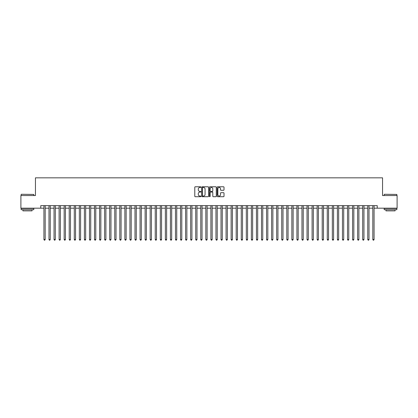 <?xml version="1.0" encoding="UTF-8"?>
<svg xmlns="http://www.w3.org/2000/svg" width="418" height="418" viewBox="0 0 418 418"><rect width="100%" height="100%" fill="white"/><g stroke="black" fill="none" stroke-linecap="round" stroke-linejoin="round"><path stroke-width="0.63" d="M200.906 187.128A0.35 0.35 0 0 0 200.556 186.778L195.279 186.778A0.496 0.496 0 0 0 194.783 187.274L194.783 196.214A0.496 0.496 0 0 0 195.279 196.711L200.556 196.711A0.35 0.35 0 0 0 200.906 196.366A0.35 0.35 0 0 0 200.556 196.016L199.872 196.016A1.588 1.588 0 0 1 198.284 194.427L198.284 193.68A1.588 1.588 0 0 1 199.872 192.092L200.556 192.092A0.35 0.35 0 0 0 200.906 191.747A0.35 0.35 0 0 0 200.556 191.397L199.872 191.397A1.588 1.588 0 0 1 198.284 189.809L198.284 189.061A1.588 1.588 0 0 1 199.872 187.473L200.556 187.473A0.35 0.35 0 0 0 200.906 187.128M223.515 190.279A0.496 0.496 0 0 0 224.011 189.782L224.011 187.274A0.496 0.496 0 0 0 223.515 186.778L217.653 186.778A0.496 0.496 0 0 0 217.156 187.274L217.156 196.214A0.496 0.496 0 0 0 217.653 196.711L223.515 196.711A0.496 0.496 0 0 0 224.011 196.214L224.011 193.184A0.496 0.496 0 0 0 223.515 192.688L221.007 192.688A0.496 0.496 0 0 0 220.511 193.184L220.511 194.689A1.327 1.327 0 0 1 219.184 196.016A1.327 1.327 0 0 1 217.851 194.689L217.851 188.805A1.327 1.327 0 0 1 219.184 187.473A1.327 1.327 0 0 1 220.511 188.805L220.511 189.782A0.496 0.496 0 0 0 221.007 190.279L223.515 190.279M40.76 208.19L20.9 208.19L20.9 195.54L35.446 195.54L35.446 177.833L382.554 177.833L382.554 195.54L397.1 195.54L397.1 208.19L377.24 208.19L377.24 205.661L40.76 205.661L40.76 208.19L43.921 208.19M208.566 187.274A0.496 0.496 0 0 0 208.07 186.778L202.207 186.778A0.496 0.496 0 0 0 201.711 187.274L201.711 196.214A0.496 0.496 0 0 0 202.207 196.711L208.07 196.711A0.496 0.496 0 0 0 208.566 196.214L208.566 187.274M209.93 186.778L215.792 186.778A0.496 0.496 0 0 1 216.289 187.274L216.289 196.214A0.496 0.496 0 0 1 215.792 196.711L213.284 196.711A0.496 0.496 0 0 1 212.788 196.214L212.788 192.588A0.496 0.496 0 0 0 212.292 192.092L210.625 192.092A0.496 0.496 0 0 0 210.129 192.588L210.129 196.366A0.35 0.35 0 0 1 209.784 196.711A0.35 0.35 0 0 1 209.434 196.366L209.434 187.274A0.496 0.496 0 0 1 209.93 186.778M45.186 208.19L48.984 208.19M50.249 208.19L54.042 208.19M55.307 208.19L59.1 208.19M60.364 208.19L64.163 208.19M65.427 208.19L69.221 208.19M70.485 208.19L74.284 208.19M75.548 208.19L79.342 208.19M80.606 208.19L84.399 208.19M85.664 208.19L89.462 208.19M90.727 208.19L94.52 208.19M95.785 208.19L99.583 208.19M100.848 208.19L104.641 208.19M105.906 208.19L109.699 208.19M110.963 208.19L114.762 208.19M116.026 208.19L119.82 208.19M121.084 208.19L124.877 208.19M126.147 208.19L129.941 208.19M131.205 208.19L134.998 208.19M136.263 208.19L140.061 208.19M141.326 208.19L145.119 208.19M146.384 208.19L150.177 208.19M151.447 208.19L155.24 208.19M156.504 208.19L160.298 208.19M161.562 208.19L165.361 208.19M166.625 208.19L170.419 208.19M171.683 208.19L175.476 208.19M176.741 208.19L180.539 208.19M181.804 208.19L185.597 208.19M186.862 208.19L190.66 208.19M191.925 208.19L195.718 208.19M196.982 208.19L200.776 208.19M202.04 208.19L205.839 208.19M207.103 208.19L210.897 208.19M212.161 208.19L215.96 208.19M217.224 208.19L221.017 208.19M222.282 208.19L226.075 208.19M227.34 208.19L231.138 208.19M232.403 208.19L236.196 208.19M237.461 208.19L241.259 208.19M242.524 208.19L246.317 208.19M247.581 208.19L251.375 208.19M252.639 208.19L256.438 208.19M257.702 208.19L261.496 208.19M262.76 208.19L266.553 208.19M267.823 208.19L271.616 208.19M272.881 208.19L276.674 208.19M277.939 208.19L281.737 208.19M283.002 208.19L286.795 208.19M288.059 208.19L291.853 208.19M293.123 208.19L296.916 208.19M298.18 208.19L301.974 208.19M303.238 208.19L307.037 208.19M308.301 208.19L312.094 208.19M313.359 208.19L317.152 208.19M318.417 208.19L322.215 208.19M323.48 208.19L327.273 208.19M328.538 208.19L332.336 208.19M333.601 208.19L337.394 208.19M338.658 208.19L342.452 208.19M343.716 208.19L347.515 208.19M348.779 208.19L352.573 208.19M353.837 208.19L357.636 208.19M358.9 208.19L362.693 208.19M363.958 208.19L367.751 208.19M369.016 208.19L372.814 208.19M374.079 208.19L377.24 208.19M202.756 187.473A0.35 0.35 0 0 0 202.406 187.823L202.406 195.671A0.35 0.35 0 0 0 202.756 196.016L203.477 196.016A1.588 1.588 0 0 0 205.066 194.427L205.066 189.061A1.588 1.588 0 0 0 203.477 187.473L202.756 187.473M212.788 188.826A1.327 1.327 0 0 0 211.461 187.499A1.327 1.327 0 0 0 210.129 188.826L210.129 190.901A0.496 0.496 0 0 0 210.625 191.397L212.292 191.397A0.496 0.496 0 0 0 212.788 190.901L212.788 188.826M45.186 205.661L45.186 239.509L43.921 239.509L43.921 205.661M45.186 239.509L44.81 240.167L44.303 240.167L43.921 239.509M21.302 194.276L33.801 194.427L21.302 194.276M27.478 209.711L21.151 209.711L21.151 208.441L33.801 208.441L33.801 209.711L27.478 209.711M32.029 209.711L32.029 210.871L22.922 210.871L22.922 209.711M384.351 194.276L396.849 194.427L384.351 194.276M390.522 209.711L384.199 209.711L384.199 208.441L396.849 208.441L396.849 209.711L390.522 209.711M395.078 209.711L395.078 210.871L385.971 210.871L385.971 209.711M50.249 205.661L50.249 239.509L48.984 239.509L48.984 205.661M50.249 239.509L49.867 240.167L49.361 240.167L48.984 239.509M55.307 205.661L55.307 239.509L54.042 239.509L54.042 205.661M55.307 239.509L54.925 240.167L54.424 240.167L54.042 239.509M60.364 205.661L60.364 239.509L59.1 239.509L59.1 205.661M60.364 239.509L59.988 240.167L59.481 240.167L59.1 239.509M65.427 205.661L65.427 239.509L64.163 239.509L64.163 205.661M65.427 239.509L65.046 240.167L64.539 240.167L64.163 239.509M70.485 205.661L70.485 239.509L69.221 239.509L69.221 205.661M70.485 239.509L70.109 240.167L69.602 240.167L69.221 239.509M75.548 205.661L75.548 239.509L74.284 239.509L74.284 205.661M75.548 239.509L75.167 240.167L74.66 240.167L74.284 239.509M80.606 205.661L80.606 239.509L79.342 239.509L79.342 205.661M80.606 239.509L80.225 240.167L79.723 240.167L79.342 239.509M85.664 205.661L85.664 239.509L84.399 239.509L84.399 205.661M85.664 239.509L85.288 240.167L84.781 240.167L84.399 239.509M90.727 205.661L90.727 239.509L89.462 239.509L89.462 205.661M90.727 239.509L90.345 240.167L89.839 240.167L89.462 239.509M95.785 205.661L95.785 239.509L94.52 239.509L94.52 205.661M95.785 239.509L95.408 240.167L94.902 240.167L94.52 239.509M100.848 205.661L100.848 239.509L99.583 239.509L99.583 205.661M100.848 239.509L100.466 240.167L99.959 240.167L99.583 239.509M105.906 205.661L105.906 239.509L104.641 239.509L104.641 205.661M105.906 239.509L105.524 240.167L105.022 240.167L104.641 239.509M110.963 205.661L110.963 239.509L109.699 239.509L109.699 205.661M110.963 239.509L110.587 240.167L110.08 240.167L109.699 239.509M116.026 205.661L116.026 239.509L114.762 239.509L114.762 205.661M116.026 239.509L115.645 240.167L115.138 240.167L114.762 239.509M121.084 205.661L121.084 239.509L119.82 239.509L119.82 205.661M121.084 239.509L120.708 240.167L120.201 240.167L119.82 239.509M126.147 205.661L126.147 239.509L124.877 239.509L124.877 205.661M126.147 239.509L125.766 240.167L125.259 240.167L124.877 239.509M131.205 205.661L131.205 239.509L129.941 239.509L129.941 205.661M131.205 239.509L130.824 240.167L130.317 240.167L129.941 239.509M136.263 205.661L136.263 239.509L134.998 239.509L134.998 205.661M136.263 239.509L135.887 240.167L135.38 240.167L134.998 239.509M141.326 205.661L141.326 239.509L140.061 239.509L140.061 205.661M141.326 239.509L140.944 240.167L140.438 240.167L140.061 239.509M146.384 205.661L146.384 239.509L145.119 239.509L145.119 205.661M146.384 239.509L146.007 240.167L145.501 240.167L145.119 239.509M151.447 205.661L151.447 239.509L150.177 239.509L150.177 205.661M151.447 239.509L151.065 240.167L150.558 240.167L150.177 239.509M156.504 205.661L156.504 239.509L155.24 239.509L155.24 205.661M156.504 239.509L156.123 240.167L155.616 240.167L155.24 239.509M161.562 205.661L161.562 239.509L160.298 239.509L160.298 205.661M161.562 239.509L161.186 240.167L160.679 240.167L160.298 239.509M166.625 205.661L166.625 239.509L165.361 239.509L165.361 205.661M166.625 239.509L166.244 240.167L165.737 240.167L165.361 239.509M171.683 205.661L171.683 239.509L170.419 239.509L170.419 205.661M171.683 239.509L171.302 240.167L170.8 240.167L170.419 239.509M176.741 205.661L176.741 239.509L175.476 239.509L175.476 205.661M176.741 239.509L176.365 240.167L175.858 240.167L175.476 239.509M181.804 205.661L181.804 239.509L180.539 239.509L180.539 205.661M181.804 239.509L181.422 240.167L180.916 240.167L180.539 239.509M186.862 205.661L186.862 239.509L185.597 239.509L185.597 205.661M186.862 239.509L186.485 240.167L185.979 240.167L185.597 239.509M191.925 205.661L191.925 239.509L190.66 239.509L190.66 205.661M191.925 239.509L191.543 240.167L191.036 240.167L190.66 239.509M196.982 205.661L196.982 239.509L195.718 239.509L195.718 205.661M196.982 239.509L196.601 240.167L196.099 240.167L195.718 239.509M202.04 205.661L202.04 239.509L200.776 239.509L200.776 205.661M202.04 239.509L201.664 240.167L201.157 240.167L200.776 239.509M207.103 205.661L207.103 239.509L205.839 239.509L205.839 205.661M207.103 239.509L206.722 240.167L206.215 240.167L205.839 239.509M212.161 205.661L212.161 239.509L210.897 239.509L210.897 205.661M212.161 239.509L211.785 240.167L211.278 240.167L210.897 239.509M217.224 205.661L217.224 239.509L215.96 239.509L215.96 205.661M217.224 239.509L216.843 240.167L216.336 240.167L215.96 239.509M222.282 205.661L222.282 239.509L221.017 239.509L221.017 205.661M222.282 239.509L221.901 240.167L221.399 240.167L221.017 239.509M227.34 205.661L227.34 239.509L226.075 239.509L226.075 205.661M227.34 239.509L226.964 240.167L226.457 240.167L226.075 239.509M232.403 205.661L232.403 239.509L231.138 239.509L231.138 205.661M232.403 239.509L232.021 240.167L231.515 240.167L231.138 239.509M237.461 205.661L237.461 239.509L236.196 239.509L236.196 205.661M237.461 239.509L237.084 240.167L236.578 240.167L236.196 239.509M242.524 205.661L242.524 239.509L241.259 239.509L241.259 205.661M242.524 239.509L242.142 240.167L241.635 240.167L241.259 239.509M247.581 205.661L247.581 239.509L246.317 239.509L246.317 205.661M247.581 239.509L247.2 240.167L246.698 240.167L246.317 239.509M252.639 205.661L252.639 239.509L251.375 239.509L251.375 205.661M252.639 239.509L252.263 240.167L251.756 240.167L251.375 239.509M257.702 205.661L257.702 239.509L256.438 239.509L256.438 205.661M257.702 239.509L257.321 240.167L256.814 240.167L256.438 239.509M262.76 205.661L262.76 239.509L261.496 239.509L261.496 205.661M262.76 239.509L262.384 240.167L261.877 240.167L261.496 239.509M267.823 205.661L267.823 239.509L266.553 239.509L266.553 205.661M267.823 239.509L267.442 240.167L266.935 240.167L266.553 239.509M272.881 205.661L272.881 239.509L271.616 239.509L271.616 205.661M272.881 239.509L272.499 240.167L271.993 240.167L271.616 239.509M277.939 205.661L277.939 239.509L276.674 239.509L276.674 205.661M277.939 239.509L277.562 240.167L277.056 240.167L276.674 239.509M283.002 205.661L283.002 239.509L281.737 239.509L281.737 205.661M283.002 239.509L282.62 240.167L282.113 240.167L281.737 239.509M288.059 205.661L288.059 239.509L286.795 239.509L286.795 205.661M288.059 239.509L287.683 240.167L287.176 240.167L286.795 239.509M293.123 205.661L293.123 239.509L291.853 239.509L291.853 205.661M293.123 239.509L292.741 240.167L292.234 240.167L291.853 239.509M298.18 205.661L298.18 239.509L296.916 239.509L296.916 205.661M298.18 239.509L297.799 240.167L297.292 240.167L296.916 239.509M303.238 205.661L303.238 239.509L301.974 239.509L301.974 205.661M303.238 239.509L302.862 240.167L302.355 240.167L301.974 239.509M308.301 205.661L308.301 239.509L307.037 239.509L307.037 205.661M308.301 239.509L307.92 240.167L307.413 240.167L307.037 239.509M313.359 205.661L313.359 239.509L312.094 239.509L312.094 205.661M313.359 239.509L312.977 240.167L312.476 240.167L312.094 239.509M318.417 205.661L318.417 239.509L317.152 239.509L317.152 205.661M318.417 239.509L318.041 240.167L317.534 240.167L317.152 239.509M323.48 205.661L323.48 239.509L322.215 239.509L322.215 205.661M323.48 239.509L323.098 240.167L322.591 240.167L322.215 239.509M328.538 205.661L328.538 239.509L327.273 239.509L327.273 205.661M328.538 239.509L328.161 240.167L327.655 240.167L327.273 239.509M333.601 205.661L333.601 239.509L332.336 239.509L332.336 205.661M333.601 239.509L333.219 240.167L332.712 240.167L332.336 239.509M338.658 205.661L338.658 239.509L337.394 239.509L337.394 205.661M338.658 239.509L338.277 240.167L337.775 240.167L337.394 239.509M343.716 205.661L343.716 239.509L342.452 239.509L342.452 205.661M343.716 239.509L343.34 240.167L342.833 240.167L342.452 239.509M348.779 205.661L348.779 239.509L347.515 239.509L347.515 205.661M348.779 239.509L348.398 240.167L347.891 240.167L347.515 239.509M353.837 205.661L353.837 239.509L352.573 239.509L352.573 205.661M353.837 239.509L353.461 240.167L352.954 240.167L352.573 239.509M358.9 205.661L358.9 239.509L357.636 239.509L357.636 205.661M358.9 239.509L358.519 240.167L358.012 240.167L357.636 239.509M363.958 205.661L363.958 239.509L362.693 239.509L362.693 205.661M363.958 239.509L363.576 240.167L363.075 240.167L362.693 239.509M369.016 205.661L369.016 239.509L367.751 239.509L367.751 205.661M369.016 239.509L368.639 240.167L368.133 240.167L367.751 239.509M374.079 205.661L374.079 239.509L372.814 239.509L372.814 205.661M374.079 239.509L373.697 240.167L373.19 240.167L372.814 239.509M21.151 195.54L21.151 194.427M33.801 195.54L33.801 194.427M384.199 195.54L384.199 194.427M396.849 195.54L396.849 194.427"/></g></svg>
